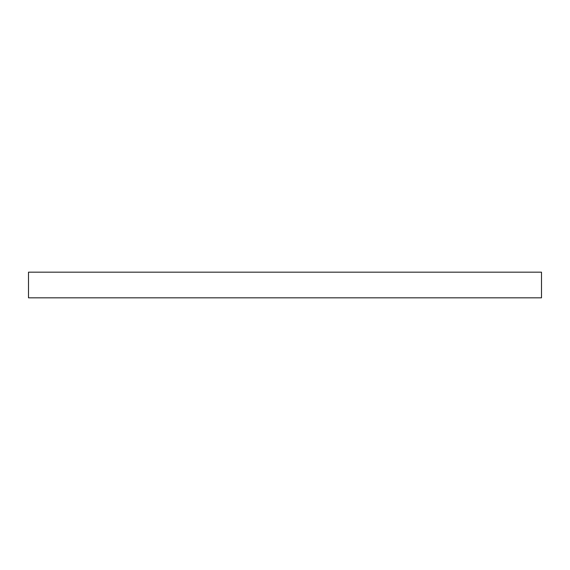 <?xml version="1.0" encoding="UTF-8"?>
<svg xmlns="http://www.w3.org/2000/svg" width="570" height="570" viewBox="0 0 570 570"><rect width="100%" height="100%" fill="white"/><g stroke="black" fill="none" stroke-linecap="round" stroke-linejoin="round"><path stroke-width="0.85" d="M541.5 297.825L28.5 297.825L28.5 272.175L541.5 272.175L541.5 297.825"/></g></svg>

